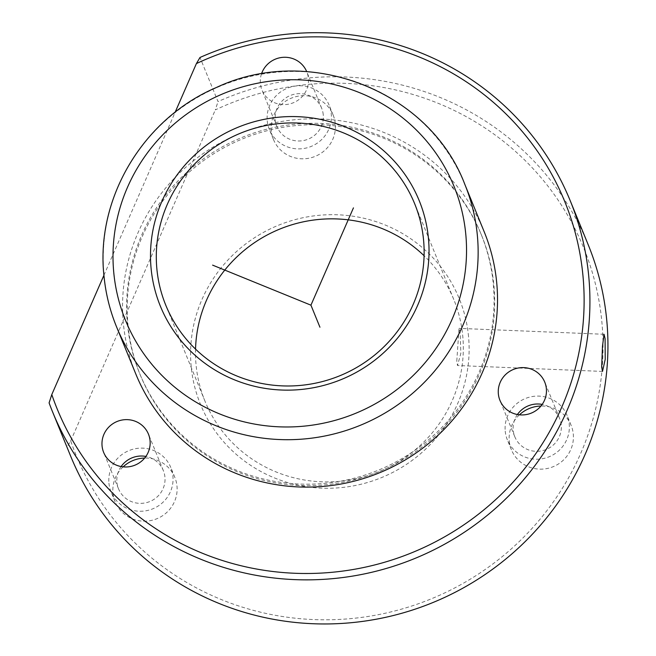 <?xml version="1.0" encoding="UTF-8"?>
<svg xmlns="http://www.w3.org/2000/svg" width="656" height="656" viewBox="0 0 656 656"><rect width="100%" height="100%" fill="white"/><g stroke="black" fill="none" stroke-linecap="round" stroke-linejoin="round"><path stroke-width="0.49" stroke-dasharray="3.28 2.46" d="M456.789 361.087L459.003 328.369L460.2 332.83L460.832 353.461L457.494 365.523L456.789 361.087M195.537 349.099A134.39 131.052 -22.2 0 0 196.054 364.761A134.39 131.052 -22.2 0 0 204.992 401.201A134.39 131.052 -22.2 0 0 360.652 477.716A134.39 131.052 -22.2 0 0 462.751 335.995A134.39 131.052 -22.2 0 0 453.813 299.554A134.39 131.052 -22.2 0 0 424.088 255.733M484.21 231.814A188.141 183.467 -22.2 0 0 266.287 124.697A188.141 183.467 -22.2 0 0 123.344 323.105A188.141 183.467 -22.2 0 0 135.866 374.125M127.395 323.474A184.385 179.801 -22.2 0 0 139.662 373.469A184.385 179.801 -22.2 0 0 353.223 478.454A184.385 179.801 -22.2 0 0 493.304 284.007A184.385 179.801 -22.2 0 0 481.037 234.012A184.385 179.801 -22.2 0 0 267.476 129.035A184.385 179.801 -22.2 0 0 127.395 323.474M127.977 324.909A184.385 179.801 -22.2 0 0 140.245 374.904A184.385 179.801 -22.2 0 0 353.814 479.889A184.385 179.801 -22.2 0 0 493.894 285.442A184.385 179.801 -22.2 0 0 481.627 235.447A184.385 179.801 -22.2 0 0 268.058 130.462A184.385 179.801 -22.2 0 0 127.977 324.909M103.919 275.274L175.144 112.233M261.482 73.939A24.19 23.591 -22.2 0 0 260.375 83.533A24.19 23.591 -22.2 0 0 261.982 90.093A24.19 23.591 -22.2 0 0 290.001 103.861A24.19 23.591 -22.2 0 0 308.386 78.351A24.19 23.591 -22.2 0 0 306.77 71.791A24.19 23.591 -22.2 0 0 306.705 71.627M588.17 244.663A279.53 272.584 -22.2 0 0 218.013 101.582L199.998 57.482M70.635 456.092A279.53 272.584 -22.2 0 1 67.109 446.99L70.709 440.881A274.151 267.336 -22.2 0 0 385.999 613.065A274.151 267.336 -22.2 0 0 601.888 322.137A274.151 267.336 -22.2 0 0 215.316 109.896L218.013 101.582M70.709 440.881L215.316 109.896M335.298 123.795A32.251 31.455 -22.2 0 0 333.15 115.054A32.251 31.455 -22.2 0 0 295.799 96.686A32.251 31.455 -22.2 0 0 271.289 130.7A32.251 31.455 -22.2 0 0 273.437 139.449A32.251 31.455 -22.2 0 0 310.796 157.809A32.251 31.455 -22.2 0 0 335.298 123.795M468.54 336.52A139.761 136.292 -22.2 0 0 317.061 215.504A139.761 136.292 -22.2 0 0 191.167 366.442A139.761 136.292 -22.2 0 0 342.637 487.449A139.761 136.292 -22.2 0 0 468.54 336.52M123.123 466.851A32.251 31.455 -22.2 0 0 112.98 493.066A32.251 31.455 -22.2 0 0 115.128 501.807A32.251 31.455 -22.2 0 0 152.479 520.175A32.251 31.455 -22.2 0 0 176.989 486.162A32.251 31.455 -22.2 0 0 174.84 477.412A32.251 31.455 -22.2 0 0 144.656 458.052M519.413 414.822A32.251 31.455 -22.2 0 0 509.269 441.037A32.251 31.455 -22.2 0 0 511.418 449.778A32.251 31.455 -22.2 0 0 548.777 468.146A32.251 31.455 -22.2 0 0 573.278 434.133A32.251 31.455 -22.2 0 0 571.138 425.383A32.251 31.455 -22.2 0 0 540.946 406.023M267.238 120.778A32.251 31.455 -22.2 0 0 269.386 129.519A32.251 31.455 -22.2 0 0 306.746 147.887A32.251 31.455 -22.2 0 0 331.247 113.873A32.251 31.455 -22.2 0 0 329.099 105.124A32.251 31.455 -22.2 0 0 291.74 86.764A32.251 31.455 -22.2 0 0 267.238 120.778M108.929 483.136A32.251 31.455 -22.2 0 0 111.069 491.885A32.251 31.455 -22.2 0 0 148.428 510.253A32.251 31.455 -22.2 0 0 172.93 476.24A32.251 31.455 -22.2 0 0 170.79 467.49A32.251 31.455 -22.2 0 0 133.43 449.122A32.251 31.455 -22.2 0 0 108.929 483.136M505.218 431.107A32.251 31.455 -22.2 0 0 507.367 439.856A32.251 31.455 -22.2 0 0 544.726 458.224A32.251 31.455 -22.2 0 0 569.228 424.211A32.251 31.455 -22.2 0 0 567.079 415.461A32.251 31.455 -22.2 0 0 529.72 397.093A32.251 31.455 -22.2 0 0 505.218 431.107M323.244 114.734A24.19 23.591 -22.2 0 0 321.637 108.174A24.19 23.591 -22.2 0 0 293.617 94.407A24.19 23.591 -22.2 0 0 275.241 119.917A24.19 23.591 -22.2 0 0 276.848 126.477A24.19 23.591 -22.2 0 0 304.868 140.245A24.19 23.591 -22.2 0 0 323.244 114.734M121.114 466.555A24.19 23.591 -22.2 0 0 116.924 482.275A24.19 23.591 -22.2 0 0 118.539 488.835A24.19 23.591 -22.2 0 0 146.559 502.611A24.19 23.591 -22.2 0 0 164.935 477.101A24.19 23.591 -22.2 0 0 163.319 470.541A24.19 23.591 -22.2 0 0 145.886 456.437M517.404 414.526A24.19 23.591 -22.2 0 0 513.222 430.246A24.19 23.591 -22.2 0 0 514.829 436.806A24.19 23.591 -22.2 0 0 542.848 450.582A24.19 23.591 -22.2 0 0 561.224 425.072A24.19 23.591 -22.2 0 0 559.617 418.512A24.19 23.591 -22.2 0 0 542.176 404.408M67.109 446.99L49.093 402.891M464.842 184.41A188.141 183.467 -22.2 0 0 246.918 77.285A188.141 183.467 -22.2 0 0 103.976 275.7M604.028 334.273L459.003 328.369M204.992 401.201L165.812 305.286M453.813 299.554L414.625 203.639M140.245 374.904L139.662 373.469M481.627 235.447L481.037 234.012M273.437 139.449L269.386 129.519M333.15 115.054L329.099 105.124M115.128 501.807L111.069 491.885M174.84 477.412L170.79 467.49M511.418 449.778L507.367 439.856M571.138 425.383L567.079 415.461M514.829 436.806L499.97 400.422M559.617 418.512L544.751 382.128M118.539 488.835L103.673 452.451M163.319 470.541L148.461 434.157M321.637 108.174L306.77 71.791M276.848 126.477L261.982 90.093M602.511 371.419L457.494 365.523"/><path stroke-width="0.98" d="M601.683 366.975L602.47 346.409L604.028 334.273L605.094 338.726L605.226 359.332L602.511 371.419L601.683 366.975M156.866 268.845A134.39 131.052 -22.2 0 0 165.812 305.286A134.39 131.052 -22.2 0 0 321.465 381.8A134.39 131.052 -22.2 0 0 423.571 240.08A134.39 131.052 -22.2 0 0 414.625 203.639A134.39 131.052 -22.2 0 0 258.964 127.116A134.39 131.052 -22.2 0 0 156.866 268.845M424.088 255.733A134.39 131.052 -22.2 0 0 279.841 229.059A134.39 131.052 -22.2 0 0 195.537 349.099M151.085 268.312A139.761 136.292 -22.2 0 0 302.555 389.328A139.761 136.292 -22.2 0 0 428.45 238.399A139.761 136.292 -22.2 0 0 276.98 117.383A139.761 136.292 -22.2 0 0 151.085 268.312M103.976 275.7A188.141 183.467 -22.2 0 0 116.497 326.713L135.866 374.125A188.141 183.467 -22.2 0 0 353.781 481.25A188.141 183.467 -22.2 0 0 496.723 282.834A188.141 183.467 -22.2 0 0 484.21 231.814L464.842 184.41C429.491 90.651 308.943 43.78 216.373 87.51C143.279 118.465 95.505 198.235 103.943 275.553C105.616 293.24 109.806 310.296 116.497 326.713A188.141 183.467 -22.2 0 0 334.421 433.837A188.141 183.467 -22.2 0 0 477.355 235.422A188.141 183.467 -22.2 0 0 464.842 184.41M51.791 394.576A274.151 267.336 -22.2 0 0 367.081 566.759A274.151 267.336 -22.2 0 0 582.971 275.832A274.151 267.336 -22.2 0 0 196.398 63.591L199.998 57.482A279.53 272.584 -22.2 0 1 570.154 200.564A279.53 272.584 -22.2 0 1 588.752 276.356A279.53 272.584 -22.2 0 1 376.388 571.146A279.53 272.584 -22.2 0 1 52.619 411.993A279.53 272.584 -22.2 0 1 49.093 402.891L51.791 394.576L103.919 275.274M175.144 112.233L196.398 63.591M306.705 71.627A24.19 23.591 -22.2 0 0 283.548 57.302A24.19 23.591 -22.2 0 0 261.482 73.939M150.068 440.717A24.19 23.591 -22.2 0 0 148.461 434.157A24.19 23.591 -22.2 0 0 120.442 420.381A24.19 23.591 -22.2 0 0 102.065 445.891A24.19 23.591 -22.2 0 0 103.673 452.451A24.19 23.591 -22.2 0 0 131.692 466.227A24.19 23.591 -22.2 0 0 150.068 440.717M546.366 388.688A24.19 23.591 -22.2 0 0 544.751 382.128A24.19 23.591 -22.2 0 0 516.731 368.352A24.19 23.591 -22.2 0 0 498.355 393.862A24.19 23.591 -22.2 0 0 499.97 400.422A24.19 23.591 -22.2 0 0 527.982 414.198A24.19 23.591 -22.2 0 0 546.366 388.688M52.619 411.993L70.635 456.092A279.53 272.584 -22.2 0 0 394.404 615.246A279.53 272.584 -22.2 0 0 606.767 320.456A279.53 272.584 -22.2 0 0 588.17 244.663L570.154 200.564M144.656 458.052A32.251 31.455 -22.2 0 0 123.123 466.851M540.946 406.023A32.251 31.455 -22.2 0 0 519.413 414.822M145.886 456.437A24.19 23.591 -22.2 0 0 121.114 466.555M542.176 404.408A24.19 23.591 -22.2 0 0 517.404 414.526M353.445 207.87L310.936 305.171L212.601 265.131M310.936 305.171L319.939 327.221M113.742 272.347A177.391 172.987 -22.2 0 0 305.999 425.941A177.391 172.987 -22.2 0 0 465.793 234.372A177.391 172.987 -22.2 0 0 273.536 80.778A177.391 172.987 -22.2 0 0 113.742 272.347"/></g></svg>
